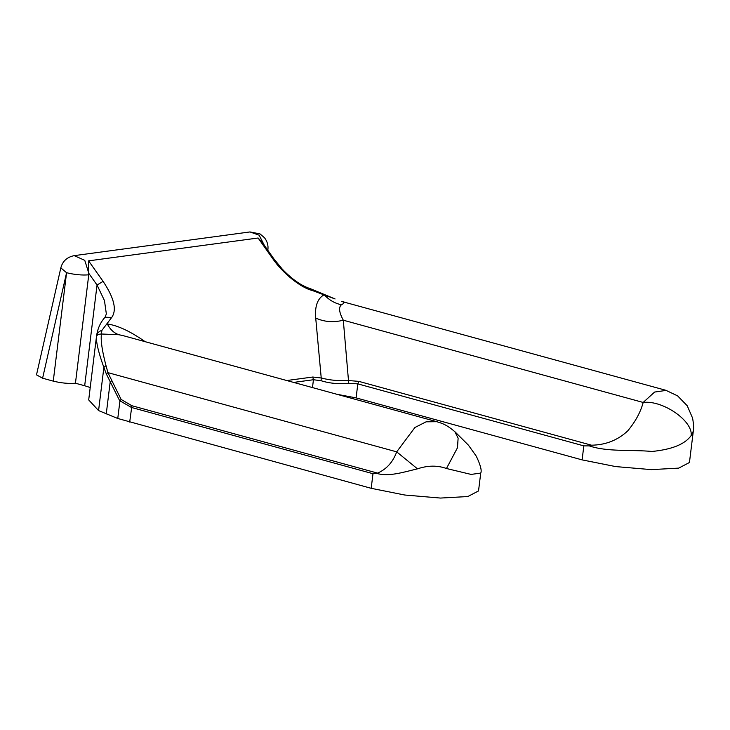 <?xml version="1.0" encoding="UTF-8"?>
<svg xmlns="http://www.w3.org/2000/svg" width="730" height="730" viewBox="0 0 730 730"><rect width="100%" height="100%" fill="white"/><g stroke="black" fill="none" stroke-linecap="round" stroke-linejoin="round"><path stroke-width="1.09" d="M286.771 380.531L312.787 377.027L321.227 377.976L315.716 318.034C314.703 306.244 317.513 298.479 324.147 294.738C329.148 300.085 334.924 303.424 341.448 304.757C338.455 307.184 339.067 312.33 343.301 320.205L348.721 383.277C338.72 384.226 329.513 383.378 321.1 380.731L313.444 379.737L293.606 382.41M315.716 318.034C324.239 321.957 333.437 322.678 343.301 320.205L643.176 402.458L654.6 392.056L666.18 390.395M321.1 380.731L321.227 377.976C329.668 380.221 338.875 381.087 348.849 380.567L358.832 381.37L591.519 445.2C605.699 444.971 617.753 440.208 627.7 430.919C635.438 421.63 640.593 412.149 643.176 402.458C662.594 399.894 693.025 420.854 691.182 435.518C685.068 444.187 671.992 449.498 651.954 451.469C632.07 449.534 607.424 452.107 589.292 445.893L591.519 445.2M123.124 335.645L118.999 334.751C114.117 333.19 110.23 329.595 107.319 323.974C117.621 325.425 129.967 331.146 144.357 341.129L145.151 341.695M446.459 468.505L457.473 447.764L458.121 438.146L454.845 431.676L468.432 445.172L476.325 456.241C480.523 465.147 481.992 470.759 480.723 473.095L471.069 474.409L446.459 468.505C437.443 465.265 427.78 465.375 417.478 468.842C403.635 472.127 388.953 476.918 376.954 473.451L377.583 473.122C386.553 469.208 392.932 462.108 396.7 451.852L414.905 427.506L426.092 421.821L436.85 421.703L123.069 335.627M118.999 334.751L101.406 334.002C100.612 340.509 102.145 351.03 105.996 365.575L107.921 372.638L106.343 373.979L103.87 367.455C98.605 352.791 96.132 342.58 96.451 336.831C96.871 333.427 98.696 331.283 101.899 330.398L111.699 317.459L105.065 317.212C100.284 322.514 97.419 329.02 96.46 336.749L96.451 336.831C96.661 335.034 98.313 334.094 101.406 334.002L101.899 330.398M691.182 435.518L693.299 431.211C693.929 428.875 693.701 424.522 692.597 418.126L687.24 405.77L677.613 395.879L665.879 390.304L342.105 301.554C344.633 302.202 344.405 303.269 341.448 304.757M335.079 298.962L312.112 290.44C300.705 287.729 282.245 272.801 272.609 258.502L258.11 238.007L88.595 260.856L88.759 274.818L75.446 383.223C68.766 383.798 61.375 383.104 53.263 381.133L42.596 378.204L36.5 374.855L60.827 267.883L66.576 272.719L42.596 378.204M88.595 260.856L103.094 281.36C114.172 297.959 117.046 309.985 111.699 317.459M417.478 468.842L396.7 451.852L107.921 372.638L121.116 399.438L119.893 401.19L106.343 373.979M454.845 431.676L454.836 431.667C445.245 423.628 441.495 423.336 436.814 421.694M589.292 445.893L583.827 445.875L357.819 383.88L348.721 383.277M341.868 301.499L344.788 302.22M358.832 381.37L357.819 383.88L356.094 397.887L336.868 394.273M272.609 258.502L273.841 258.803L262.106 242.214L258.11 238.007M335.024 298.926L310.597 288.788L312.112 290.44M376.954 473.451L372.984 473.715L131.482 407.468L119.994 400.861M105.996 365.575L103.87 367.455L98.577 410.57L88.695 399.93L96.424 337.005M103.094 281.36L97.044 285.019L88.877 273.467L84.753 260.336L74.214 255.637C67.06 257.097 62.597 261.176 60.827 267.883M105.065 317.212L106.352 313.937L104.463 300.587L97.044 285.019L84.68 385.75L90.219 387.52M480.723 473.095L478.533 490.934L467.802 496.546L440.482 498.061L404.721 495.013L371.196 488.315L372.984 473.715M693.299 431.202L689.448 462.501L678.717 468.113L651.397 469.627L615.636 466.579L582.111 459.882L583.827 445.875M84.68 385.75L75.446 383.223M371.196 488.315L117.767 418.491L119.893 401.19M117.767 418.491L98.577 410.57M356.094 397.887L582.111 459.882M121.116 399.438L131.884 405.725L377.583 473.122M312.787 377.027L313.444 379.737L312.476 387.584M264.397 245.453L259.159 235.197L249.979 231.939L74.214 255.637M53.263 381.133L66.576 272.719C74.688 274.69 82.079 275.392 88.759 274.818M267.673 250.08L267.901 249.651C268.412 245.389 267.29 241.429 264.525 237.77L260.017 233.91L249.979 231.939M129.694 422.068L131.884 405.725M111.526 380.75L110.157 382.164M106.251 413.956L110.157 382.201M267.819 250.29L267.901 249.651M273.841 258.803L282.236 269.087C292.055 279.334 301.508 285.904 310.597 288.788"/></g></svg>
